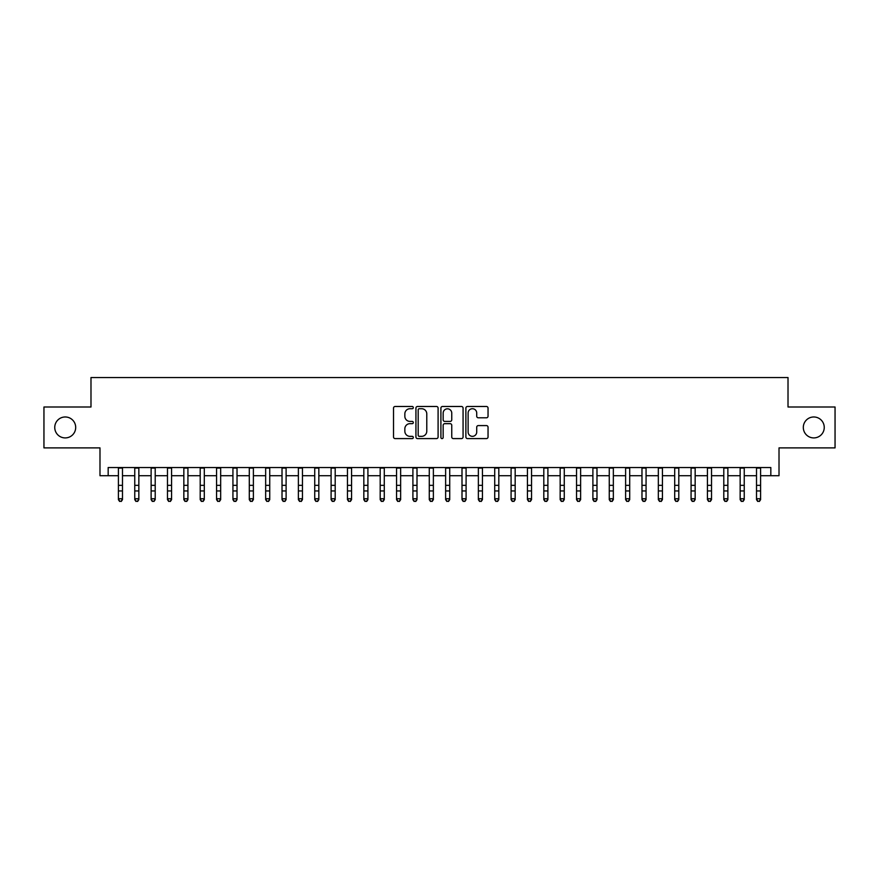 <?xml version="1.0" encoding="UTF-8"?>
<svg xmlns="http://www.w3.org/2000/svg" width="879" height="879" viewBox="0 0 879 879"><rect width="100%" height="100%" fill="white"/><g stroke="black" fill="none" stroke-linecap="round" stroke-linejoin="round"><path stroke-width="1.32" d="M413.317 407.603A1.121 1.121 0 0 0 412.196 406.483L395.132 406.483A1.604 1.604 0 0 0 393.528 408.087L393.528 436.995A1.604 1.604 0 0 0 395.132 438.599L412.196 438.599A1.121 1.121 0 0 0 413.317 437.478A1.121 1.121 0 0 0 412.196 436.347L409.988 436.347A5.142 5.142 0 0 1 404.845 431.215L404.845 428.798A5.142 5.142 0 0 1 409.988 423.667L412.196 423.667A1.121 1.121 0 0 0 413.317 422.535A1.121 1.121 0 0 0 412.196 421.415L409.988 421.415A5.142 5.142 0 0 1 404.845 416.272L404.845 413.866A5.142 5.142 0 0 1 409.988 408.724L412.196 408.724A1.121 1.121 0 0 0 413.317 407.603M803.307 427.447A10.471 10.471 0 0 0 813.778 437.918A10.471 10.471 0 0 0 824.249 427.447A10.471 10.471 0 0 0 813.778 416.976A10.471 10.471 0 0 0 803.307 427.447M54.751 427.447A10.471 10.471 0 0 0 65.222 437.918A10.471 10.471 0 0 0 75.693 427.447A10.471 10.471 0 0 0 65.222 416.976A10.471 10.471 0 0 0 54.751 427.447M486.439 417.8A1.604 1.604 0 0 0 488.043 416.196L488.043 408.087A1.604 1.604 0 0 0 486.439 406.483L467.485 406.483A1.604 1.604 0 0 0 465.881 408.087L465.881 436.995A1.604 1.604 0 0 0 467.485 438.599L486.439 438.599A1.604 1.604 0 0 0 488.043 436.995L488.043 427.194A1.604 1.604 0 0 0 486.439 425.59L478.33 425.59A1.604 1.604 0 0 0 476.715 427.194L476.715 432.05A4.296 4.296 0 0 1 472.419 436.347A4.296 4.296 0 0 1 468.122 432.05L468.122 413.02A4.296 4.296 0 0 1 472.419 408.724A4.296 4.296 0 0 1 476.715 413.02L476.715 416.196A1.604 1.604 0 0 0 478.33 417.8L486.439 417.8M108.172 475.715L108.172 467.529L770.828 467.529L770.828 475.715L779.014 475.715L779.014 447.894L835.05 447.894L835.05 406.999L788.013 406.999L788.013 377.541L90.987 377.541L90.987 406.999L43.95 406.999L43.95 447.894L99.986 447.894L99.986 475.715L118.401 475.715M438.094 408.087A1.604 1.604 0 0 0 436.489 406.483L417.536 406.483A1.604 1.604 0 0 0 415.932 408.087L415.932 436.995A1.604 1.604 0 0 0 417.536 438.599L436.489 438.599A1.604 1.604 0 0 0 438.094 436.995L438.094 408.087M442.511 406.483L461.464 406.483A1.604 1.604 0 0 1 463.068 408.087L463.068 436.995A1.604 1.604 0 0 1 461.464 438.599L453.355 438.599A1.604 1.604 0 0 1 451.751 436.995L451.751 425.271A1.604 1.604 0 0 0 450.136 423.667L444.763 423.667A1.604 1.604 0 0 0 443.159 425.271L443.159 437.478A1.121 1.121 0 0 1 442.027 438.599A1.121 1.121 0 0 1 440.906 437.478L440.906 408.087A1.604 1.604 0 0 1 442.511 406.483M122.489 475.715L134.762 475.715M138.849 475.715L151.122 475.715M155.209 475.715L167.482 475.715M171.57 475.715L183.843 475.715M187.93 475.715L200.203 475.715M204.302 475.715L216.564 475.715M220.662 475.715L232.935 475.715M237.022 475.715L249.295 475.715M253.383 475.715L265.656 475.715M269.743 475.715L282.016 475.715M286.104 475.715L298.377 475.715M302.464 475.715L314.737 475.715M318.835 475.715L331.097 475.715M335.196 475.715L347.469 475.715M351.556 475.715L363.829 475.715M367.916 475.715L380.189 475.715M384.277 475.715L396.55 475.715M400.637 475.715L412.91 475.715M416.998 475.715L429.271 475.715M433.369 475.715L445.631 475.715M449.729 475.715L462.002 475.715M466.09 475.715L478.363 475.715M482.45 475.715L494.723 475.715M498.811 475.715L511.084 475.715M515.171 475.715L527.444 475.715M531.531 475.715L543.804 475.715M547.903 475.715L560.165 475.715M564.263 475.715L576.536 475.715M580.623 475.715L592.896 475.715M596.984 475.715L609.257 475.715M613.344 475.715L625.617 475.715M629.705 475.715L641.978 475.715M646.065 475.715L658.338 475.715M662.436 475.715L674.698 475.715M678.797 475.715L691.07 475.715M695.157 475.715L707.43 475.715M711.518 475.715L723.791 475.715M727.878 475.715L740.151 475.715M744.238 475.715L756.511 475.715M760.599 475.715L770.828 475.715M419.305 408.724A1.121 1.121 0 0 0 418.184 409.856L418.184 435.226A1.121 1.121 0 0 0 419.305 436.347L421.634 436.347A5.142 5.142 0 0 0 426.776 431.215L426.776 413.866A5.142 5.142 0 0 0 421.634 408.724L419.305 408.724M451.751 413.108A4.296 4.296 0 0 0 447.455 408.812A4.296 4.296 0 0 0 443.159 413.108L443.159 419.81A1.604 1.604 0 0 0 444.763 421.415L450.136 421.415A1.604 1.604 0 0 0 451.751 419.81L451.751 413.108M122.489 467.529L122.489 499.657L121.258 501.459L119.621 501.096L121.258 501.459M118.401 467.529L118.401 498.745L122.489 498.745L121.258 501.096M119.621 501.459L118.401 499.657L118.401 498.745L119.621 501.096M138.849 467.529L138.849 499.657L137.618 501.459L135.981 501.096L137.618 501.459M134.762 467.529L134.762 498.745L138.849 498.745L137.618 501.096M135.981 501.459L134.762 499.657L134.762 498.745L135.981 501.096M155.209 467.529L155.209 499.657L153.979 501.459L152.353 501.096L153.979 501.459M151.122 467.529L151.122 498.745L155.209 498.745L153.979 501.096M152.353 501.459L151.122 499.657L151.122 498.745L152.353 501.096M171.57 467.529L171.57 499.657L170.35 501.459L168.713 501.096L170.35 501.459M167.482 467.529L167.482 498.745L171.57 498.745L170.35 501.096M168.713 501.459L167.482 499.657L167.482 498.745L168.713 501.096M187.93 467.529L187.93 499.657L186.711 501.459L185.073 501.096L186.711 501.459M183.843 467.529L183.843 498.745L187.93 498.745L186.711 501.096M185.073 501.459L183.843 499.657L183.843 498.745L185.073 501.096M204.302 467.529L204.302 499.657L203.071 501.459L201.434 501.096L203.071 501.459M200.203 467.529L200.203 498.745L204.302 498.745L203.071 501.096M201.434 501.459L200.203 499.657L200.203 498.745L201.434 501.096M220.662 467.529L220.662 499.657L219.431 501.459L217.794 501.096L219.431 501.459M216.564 467.529L216.564 498.745L220.662 498.745L219.431 501.096M217.794 501.459L216.564 499.657L216.564 498.745L217.794 501.096M237.022 467.529L237.022 499.657L235.792 501.459L234.155 501.096L235.792 501.459M232.935 467.529L232.935 498.745L237.022 498.745L235.792 501.096M234.155 501.459L232.935 499.657L232.935 498.745L234.155 501.096M253.383 467.529L253.383 499.657L252.152 501.459L250.515 501.096L252.152 501.459M249.295 467.529L249.295 498.745L253.383 498.745L252.152 501.096M250.515 501.459L249.295 499.657L249.295 498.745L250.515 501.096M269.743 467.529L269.743 499.657L268.513 501.459L266.886 501.096L268.513 501.459M265.656 467.529L265.656 498.745L269.743 498.745L268.513 501.096M266.886 501.459L265.656 499.657L265.656 498.745L266.886 501.096M286.104 467.529L286.104 499.657L284.884 501.459L283.247 501.096L284.884 501.459M282.016 467.529L282.016 498.745L286.104 498.745L284.884 501.096M283.247 501.459L282.016 499.657L282.016 498.745L283.247 501.096M302.464 467.529L302.464 499.657L301.244 501.459L299.607 501.096L301.244 501.459M298.377 467.529L298.377 498.745L302.464 498.745L301.244 501.096M299.607 501.459L298.377 499.657L298.377 498.745L299.607 501.096M318.835 467.529L318.835 499.657L317.605 501.459L315.968 501.096L317.605 501.459M314.737 467.529L314.737 498.745L318.835 498.745L317.605 501.096M315.968 501.459L314.737 499.657L314.737 498.745L315.968 501.096M335.196 467.529L335.196 499.657L333.965 501.459L332.328 501.096L333.965 501.459M331.097 467.529L331.097 498.745L335.196 498.745L333.965 501.096M332.328 501.459L331.097 499.657L331.097 498.745L332.328 501.096M351.556 467.529L351.556 499.657L350.325 501.459L348.688 501.096L350.325 501.459M347.469 467.529L347.469 498.745L351.556 498.745L350.325 501.096M348.688 501.459L347.469 499.657L347.469 498.745L348.688 501.096M367.916 467.529L367.916 499.657L366.686 501.459L365.049 501.096L366.686 501.459M363.829 467.529L363.829 498.745L367.916 498.745L366.686 501.096M365.049 501.459L363.829 499.657L363.829 498.745L365.049 501.096M384.277 467.529L384.277 499.657L383.046 501.459L381.42 501.096L383.046 501.459M380.189 467.529L380.189 498.745L384.277 498.745L383.046 501.096M381.42 501.459L380.189 499.657L380.189 498.745L381.42 501.096M400.637 467.529L400.637 499.657L399.418 501.459L397.78 501.096L399.418 501.459M396.55 467.529L396.55 498.745L400.637 498.745L399.418 501.096M397.78 501.459L396.55 499.657L396.55 498.745L397.78 501.096M416.998 467.529L416.998 499.657L415.778 501.459L414.141 501.096L415.778 501.459M412.91 467.529L412.91 498.745L416.998 498.745L415.778 501.096M414.141 501.459L412.91 499.657L412.91 498.745L414.141 501.096M433.369 467.529L433.369 499.657L432.138 501.459L430.501 501.096L432.138 501.459M429.271 467.529L429.271 498.745L433.369 498.745L432.138 501.096M430.501 501.459L429.271 499.657L429.271 498.745L430.501 501.096M449.729 467.529L449.729 499.657L448.499 501.459L446.862 501.096L448.499 501.459M445.631 467.529L445.631 498.745L449.729 498.745L448.499 501.096M446.862 501.459L445.631 499.657L445.631 498.745L446.862 501.096M466.09 467.529L466.09 499.657L464.859 501.459L463.222 501.096L464.859 501.459M462.002 467.529L462.002 498.745L466.09 498.745L464.859 501.096M463.222 501.459L462.002 499.657L462.002 498.745L463.222 501.096M482.45 467.529L482.45 499.657L481.22 501.459L479.582 501.096L481.22 501.459M478.363 467.529L478.363 498.745L482.45 498.745L481.22 501.096M479.582 501.459L478.363 499.657L478.363 498.745L479.582 501.096M498.811 467.529L498.811 499.657L497.58 501.459L495.954 501.096L497.58 501.459M494.723 467.529L494.723 498.745L498.811 498.745L497.58 501.096M495.954 501.459L494.723 499.657L494.723 498.745L495.954 501.096M515.171 467.529L515.171 499.657L513.951 501.459L512.314 501.096L513.951 501.459M511.084 467.529L511.084 498.745L515.171 498.745L513.951 501.096M512.314 501.459L511.084 499.657L511.084 498.745L512.314 501.096M531.531 467.529L531.531 499.657L530.312 501.459L528.675 501.096L530.312 501.459M527.444 467.529L527.444 498.745L531.531 498.745L530.312 501.096M528.675 501.459L527.444 499.657L527.444 498.745L528.675 501.096M547.903 467.529L547.903 499.657L546.672 501.459L545.035 501.096L546.672 501.459M543.804 467.529L543.804 498.745L547.903 498.745L546.672 501.096M545.035 501.459L543.804 499.657L543.804 498.745L545.035 501.096M564.263 467.529L564.263 499.657L563.032 501.459L561.395 501.096L563.032 501.459M560.165 467.529L560.165 498.745L564.263 498.745L563.032 501.096M561.395 501.459L560.165 499.657L560.165 498.745L561.395 501.096M580.623 467.529L580.623 499.657L579.393 501.459L577.756 501.096L579.393 501.459M576.536 467.529L576.536 498.745L580.623 498.745L579.393 501.096M577.756 501.459L576.536 499.657L576.536 498.745L577.756 501.096M596.984 467.529L596.984 499.657L595.753 501.459L594.116 501.096L595.753 501.459M592.896 467.529L592.896 498.745L596.984 498.745L595.753 501.096M594.116 501.459L592.896 499.657L592.896 498.745L594.116 501.096M613.344 467.529L613.344 499.657L612.114 501.459L610.487 501.096L612.114 501.459M609.257 467.529L609.257 498.745L613.344 498.745L612.114 501.096M610.487 501.459L609.257 499.657L609.257 498.745L610.487 501.096M629.705 467.529L629.705 499.657L628.485 501.459L626.848 501.096L628.485 501.459M625.617 467.529L625.617 498.745L629.705 498.745L628.485 501.096M626.848 501.459L625.617 499.657L625.617 498.745L626.848 501.096M646.065 467.529L646.065 499.657L644.845 501.459L643.208 501.096L644.845 501.459M641.978 467.529L641.978 498.745L646.065 498.745L644.845 501.096M643.208 501.459L641.978 499.657L641.978 498.745L643.208 501.096M662.436 467.529L662.436 499.657L661.206 501.459L659.569 501.096L661.206 501.459M658.338 467.529L658.338 498.745L662.436 498.745L661.206 501.096M659.569 501.459L658.338 499.657L658.338 498.745L659.569 501.096M678.797 467.529L678.797 499.657L677.566 501.459L675.929 501.096L677.566 501.459M674.698 467.529L674.698 498.745L678.797 498.745L677.566 501.096M675.929 501.459L674.698 499.657L674.698 498.745L675.929 501.096M695.157 467.529L695.157 499.657L693.927 501.459L692.289 501.096L693.927 501.459M691.07 467.529L691.07 498.745L695.157 498.745L693.927 501.096M692.289 501.459L691.07 499.657L691.07 498.745L692.289 501.096M711.518 467.529L711.518 499.657L710.287 501.459L708.65 501.096L710.287 501.459M707.43 467.529L707.43 498.745L711.518 498.745L710.287 501.096M708.65 501.459L707.43 499.657L707.43 498.745L708.65 501.096M727.878 467.529L727.878 499.657L726.647 501.459L725.021 501.096L726.647 501.459M723.791 467.529L723.791 498.745L727.878 498.745L726.647 501.096M725.021 501.459L723.791 499.657L723.791 498.745L725.021 501.096M744.238 467.529L744.238 499.657L743.019 501.459L741.382 501.096L743.019 501.459M740.151 467.529L740.151 498.745L744.238 498.745L743.019 501.096M741.382 501.459L740.151 499.657L740.151 498.745L741.382 501.096M760.599 467.529L760.599 499.657L759.379 501.459L757.742 501.096L759.379 501.459M756.511 467.529L756.511 498.745L760.599 498.745L759.379 501.096M757.742 501.459L756.511 499.657L756.511 498.745L757.742 501.096M122.489 485.34L118.401 485.34M122.489 490.954L118.401 490.954M122.489 468.067L118.401 468.067M138.849 485.34L134.762 485.34M138.849 490.954L134.762 490.954M138.849 468.067L134.762 468.067M155.209 485.34L151.122 485.34M155.209 490.954L151.122 490.954M155.209 468.067L151.122 468.067M171.57 485.34L167.482 485.34M171.57 490.954L167.482 490.954M171.57 468.067L167.482 468.067M187.93 485.34L183.843 485.34M187.93 490.954L183.843 490.954M187.93 468.067L183.843 468.067M204.302 485.34L200.203 485.34M204.302 490.954L200.203 490.954M204.302 468.067L200.203 468.067M220.662 485.34L216.564 485.34M220.662 490.954L216.564 490.954M220.662 468.067L216.564 468.067M237.022 485.34L232.935 485.34M237.022 490.954L232.935 490.954M237.022 468.067L232.935 468.067M253.383 485.34L249.295 485.34M253.383 490.954L249.295 490.954M253.383 468.067L249.295 468.067M269.743 485.34L265.656 485.34M269.743 490.954L265.656 490.954M269.743 468.067L265.656 468.067M286.104 485.34L282.016 485.34M286.104 490.954L282.016 490.954M286.104 468.067L282.016 468.067M302.464 485.34L298.377 485.34M302.464 490.954L298.377 490.954M302.464 468.067L298.377 468.067M318.835 485.34L314.737 485.34M318.835 490.954L314.737 490.954M318.835 468.067L314.737 468.067M335.196 485.34L331.097 485.34M335.196 490.954L331.097 490.954M335.196 468.067L331.097 468.067M351.556 485.34L347.469 485.34M351.556 490.954L347.469 490.954M351.556 468.067L347.469 468.067M367.916 485.34L363.829 485.34M367.916 490.954L363.829 490.954M367.916 468.067L363.829 468.067M384.277 485.34L380.189 485.34M384.277 490.954L380.189 490.954M384.277 468.067L380.189 468.067M400.637 485.34L396.55 485.34M400.637 490.954L396.55 490.954M400.637 468.067L396.55 468.067M416.998 485.34L412.91 485.34M416.998 490.954L412.91 490.954M416.998 468.067L412.91 468.067M433.369 485.34L429.271 485.34M433.369 490.954L429.271 490.954M433.369 468.067L429.271 468.067M449.729 485.34L445.631 485.34M449.729 490.954L445.631 490.954M449.729 468.067L445.631 468.067M466.09 485.34L462.002 485.34M466.09 490.954L462.002 490.954M466.09 468.067L462.002 468.067M482.45 485.34L478.363 485.34M482.45 490.954L478.363 490.954M482.45 468.067L478.363 468.067M498.811 485.34L494.723 485.34M498.811 490.954L494.723 490.954M498.811 468.067L494.723 468.067M515.171 485.34L511.084 485.34M515.171 490.954L511.084 490.954M515.171 468.067L511.084 468.067M531.531 485.34L527.444 485.34M531.531 490.954L527.444 490.954M531.531 468.067L527.444 468.067M547.903 485.34L543.804 485.34M547.903 490.954L543.804 490.954M547.903 468.067L543.804 468.067M564.263 485.34L560.165 485.34M564.263 490.954L560.165 490.954M564.263 468.067L560.165 468.067M580.623 485.34L576.536 485.34M580.623 490.954L576.536 490.954M580.623 468.067L576.536 468.067M596.984 485.34L592.896 485.34M596.984 490.954L592.896 490.954M596.984 468.067L592.896 468.067M613.344 485.34L609.257 485.34M613.344 490.954L609.257 490.954M613.344 468.067L609.257 468.067M629.705 485.34L625.617 485.34M629.705 490.954L625.617 490.954M629.705 468.067L625.617 468.067M646.065 485.34L641.978 485.34M646.065 490.954L641.978 490.954M646.065 468.067L641.978 468.067M662.436 485.34L658.338 485.34M662.436 490.954L658.338 490.954M662.436 468.067L658.338 468.067M678.797 485.34L674.698 485.34M678.797 490.954L674.698 490.954M678.797 468.067L674.698 468.067M695.157 485.34L691.07 485.34M695.157 490.954L691.07 490.954M695.157 468.067L691.07 468.067M711.518 485.34L707.43 485.34M711.518 490.954L707.43 490.954M711.518 468.067L707.43 468.067M727.878 485.34L723.791 485.34M727.878 490.954L723.791 490.954M727.878 468.067L723.791 468.067M744.238 485.34L740.151 485.34M744.238 490.954L740.151 490.954M744.238 468.067L740.151 468.067M760.599 485.34L756.511 485.34M760.599 490.954L756.511 490.954M760.599 468.067L756.511 468.067"/></g></svg>
